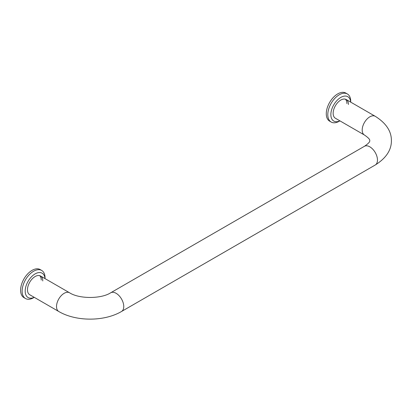 <?xml version="1.0" encoding="UTF-8"?>
<svg xmlns="http://www.w3.org/2000/svg" width="412" height="412" viewBox="0 0 412 412"><rect width="100%" height="100%" fill="white"/><g stroke="black" fill="none" stroke-linecap="round" stroke-linejoin="round"><path stroke-width="0.62" d="M348.434 104.473A10.805 6.242 120 0 0 346.193 99.529A10.805 6.242 120 0 0 337.866 102.423A10.805 6.242 120 0 0 333.148 113.3A10.805 6.242 120 0 0 335.389 118.244L364.429 135.012A10.805 6.242 120 0 1 362.189 130.063A10.805 6.242 120 0 1 366.907 119.186A10.805 6.242 120 0 1 375.234 116.292L346.193 99.529M346.904 103.592A10.805 6.242 120 0 0 345.374 99.179M350.725 102.145L350.725 101.388A16.212 9.358 120 0 0 347.368 93.967A16.212 9.358 120 0 0 334.879 98.308A16.212 9.358 120 0 0 327.803 114.624A16.212 9.358 120 0 0 331.16 122.045A16.212 9.358 120 0 0 339.261 121.241L339.921 120.86M350.684 102.119A14.049 8.111 120 0 0 340.333 97.69A14.049 8.111 120 0 0 330.857 114.624A14.049 8.111 120 0 0 339.879 120.84M347.368 93.967L345.838 93.081A16.212 9.358 120 0 0 333.349 97.428A16.212 9.358 120 0 0 326.273 113.738A16.212 9.358 120 0 0 329.631 121.159L331.16 122.045M42.76 280.953A10.805 6.242 120 0 0 40.525 276.004A10.805 6.242 120 0 0 32.193 278.903A10.805 6.242 120 0 0 27.475 289.775A10.805 6.242 120 0 0 29.716 294.724L58.756 311.487C76.009 321.674 104.272 321.674 121.525 311.487L375.234 165.011A10.805 6.242 -120 0 0 377.474 160.067A10.805 6.242 -120 0 0 369.832 146.832A10.805 6.242 -120 0 0 364.429 146.296L110.72 292.772A10.805 6.242 60 0 1 116.122 293.308A10.805 6.242 60 0 1 123.765 306.543A10.805 6.242 60 0 1 121.525 311.487M41.231 280.072A10.805 6.242 120 0 0 39.706 275.659M45.052 278.62L45.052 277.863A16.212 9.358 120 0 0 41.694 270.442A16.212 9.358 120 0 0 29.206 274.789A16.212 9.358 120 0 0 22.13 291.099A16.212 9.358 120 0 0 25.487 298.52A16.212 9.358 120 0 0 33.593 297.716L34.248 297.34M45.011 278.6A14.049 8.111 120 0 0 34.66 274.171A14.049 8.111 120 0 0 25.183 291.099A14.049 8.111 120 0 0 34.206 297.315M41.694 270.442L40.17 269.561A16.212 9.358 120 0 0 27.676 273.903A16.212 9.358 120 0 0 20.6 290.218A16.212 9.358 120 0 0 23.958 297.639L25.487 298.52M110.72 292.772C101.182 299.014 79.099 299.014 69.561 292.772A10.805 6.242 120 0 0 61.234 295.667A10.805 6.242 120 0 0 56.516 306.543A10.805 6.242 120 0 0 58.756 311.487M375.234 116.292C386.09 123.121 391.477 131.237 391.4 140.652C391.477 150.066 386.09 158.187 375.234 165.011M364.429 146.296C371.289 141.61 369.435 140.667 369.785 140.652C369.435 140.636 371.289 139.699 364.429 135.012M69.561 292.772L40.525 276.004"/></g></svg>
